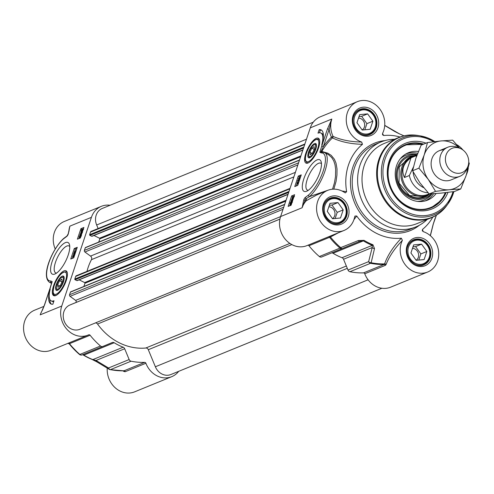 <?xml version="1.0" encoding="UTF-8"?>
<svg xmlns="http://www.w3.org/2000/svg" width="494" height="494" viewBox="0 0 494 494"><rect width="100%" height="100%" fill="white"/><g stroke="black" fill="none" stroke-linecap="round" stroke-linejoin="round"><path stroke-width="0.74" d="M57.94 290.071A7.249 2.538 116.4 0 1 56.612 289.107L56.402 288.292A6.558 2.297 116.4 0 1 57.823 282.204A6.558 2.297 116.4 0 1 61.818 277.393A6.558 2.297 116.4 0 1 62.689 277.307A6.558 2.297 116.4 0 1 61.423 285.205A6.558 2.297 116.4 0 1 56.402 288.292M61.818 277.393L62.596 277.066A7.249 2.538 116.4 0 1 63.565 276.973A7.249 2.538 116.4 0 1 64.164 277.548M59.533 280.74L61.824 279.122L62.17 281.611L60.219 285.711L57.928 287.323L57.582 284.84L59.533 280.74L62.003 281.963M57.582 284.84L59.854 285.97M55.526 295.653A13.122 4.594 116.4 0 1 55.137 295.517A13.122 4.594 116.4 0 1 54.927 295.393M66.585 271.928A13.122 4.594 116.4 0 1 66.814 272.021A13.122 4.594 116.4 0 1 67.159 272.25M63.491 281.747A7.935 2.779 -63.6 0 0 64.084 277.091A7.935 2.779 -63.6 0 0 57.39 281.988A7.935 2.779 -63.6 0 0 57.526 290.281A7.935 2.779 -63.6 0 0 63.491 281.747M122.845 370.858L124.235 371.581A1.309 1.007 118.6 0 0 123.84 370.833L110.125 369.673A2.624 2.624 0 0 1 109.322 369.37L96.75 361.812A2.624 1.877 122 0 0 96.756 361.824A2.624 1.877 122 0 1 96.027 360.466L124.679 348.752L129.15 359.552L108.532 367.981A2.624 1.914 120.2 0 0 109.322 369.37A2.624 1.914 120.2 0 0 109.884 369.555A2.624 1.118 -78.6 0 0 110.125 369.673A2.624 1.118 -78.6 0 0 110.44 369.636A2.624 2.285 -112.2 0 1 108.532 367.981L96.027 360.466L92.847 359.595A60.348 52.525 -112.2 0 1 83.869 355.137L114.176 342.743A2.624 2.285 67.8 0 0 112.212 342.546L102.808 346.455A2.624 2.285 -112.2 0 1 102.795 346.461A2.624 2.285 -112.2 0 1 100.492 346.01A72.155 62.806 -112.2 0 1 90.099 335.228A1.309 1.142 67.8 0 0 88.716 334.827A21.65 18.84 -112.2 0 1 88.093 335.099A21.65 18.84 -112.2 0 1 66.962 329.362A21.65 18.84 -112.2 0 1 61.744 306.039L91.421 217.335A21.65 18.84 -112.2 0 1 101.387 206.319A21.65 18.84 -112.2 0 1 110.094 205.251M114.176 342.743A60.348 52.525 67.8 0 0 123.154 347.208L92.847 359.595A2.624 0.994 -68.7 0 1 92.477 359.62L92.477 359.62A2.624 0.994 -68.7 0 1 92.341 359.527A60.021 52.24 67.8 0 1 83.554 355.18M124.679 348.752A2.624 2.285 67.8 0 0 123.154 347.208M178.692 371.334A21.65 18.84 -112.2 0 1 171.733 376.675A21.65 18.84 -112.2 0 1 145.897 363.251A1.309 1.142 67.8 0 0 144.68 362.361A72.155 62.806 -112.2 0 1 131.058 361.207A2.624 2.285 -112.2 0 1 129.15 359.552M80.565 234.391L80.93 233.292L81.374 234.057L80.565 234.391M80.361 234.471L81.072 232.872L81.584 234.347L80.059 235.372L80.219 234.903L79.787 235.076L80.361 234.471M81.887 233.477L81.072 232.872M81.368 235.033L80.423 234.823M80.75 235.533L80.263 235.292M81.084 235.15L80.936 235.589M80.485 235.589L80.059 235.372M80.108 235.237L79.787 235.076M81.862 230.834L81.461 230.63L81.683 230.247L82.109 231.606L81.288 232.019M82.121 230.964L81.825 231.865M81.59 231.995L81.461 230.63M82.844 229.815L82.399 229.599L82.72 230.507L82.3 231.359L81.874 229.994L82.72 229.568M83.06 229.926L82.652 230.698M82.535 230.328L81.874 229.994M82.788 230.081L82.128 229.753M82.381 232.019L81.078 232.495L82.097 232.798L81.436 232.47L81.065 231.186L81.516 229.722L82.554 229.123L83.579 229.426M82.473 232.563L82.097 232.798M82.554 229.123L82.924 230.42L82.442 231.822M75.841 251.557L74.094 252.273L74.242 251.841L75.644 251.267L75.878 250.427L75.99 251.255M75.607 252.249L74.755 252.601L74.094 252.273M75.1 253.774L73.649 253.527L73.767 253.181L75.212 253.428M75.032 253.978L73.649 253.527M73.445 255.849L73.81 254.756L74.254 255.522L73.445 255.849M74.415 255.824L72.939 256.837L73.1 256.361L72.667 256.54L73.748 254.416L74.551 255.404M74.73 254.873L73.952 254.33M74.18 256.516L73.303 256.281M73.958 256.608L73.804 257.078L73.143 256.75M73.804 257.078L72.939 256.837M72.989 256.695L72.667 256.54M80.757 236.342L80.219 236.07L80.75 236.046L80.726 236.465L79.756 237.466L79.25 237.071L80.75 236.046M79.756 237.466L79.25 237.071L79.911 237.398L80.88 236.398L78.886 238.577M80.016 238.114L79.071 237.145L79.522 236.274L80.368 235.632L81.535 235.891M80.368 235.632L80.911 236.404M76.879 248.457L75.372 249.069L74.483 251.742M74.273 252.36L73.989 253.218M73.847 253.632L73.05 256.009M72.846 256.627L72.248 258.418M83.517 228.617L81.905 229.549M80.96 232.378L80.244 234.52M80.016 235.193L79.738 236.039M80.911 228.679L83.906 227.462L80.386 237.966L77.397 239.189L80.911 228.679L82.016 229.228M77.262 247.303L73.748 257.806L70.759 259.029L74.273 248.525L77.262 247.303M74.273 248.525L75.372 249.069M54.019 300.729L52.846 304.23A22.829 7.99 116.4 0 1 50.894 303.964A22.829 7.99 116.4 0 1 50.246 289.058A19.68 6.885 -63.6 0 0 51.117 300.846A19.68 6.885 -63.6 0 0 54.019 300.729M53.716 301.643A19.68 6.885 116.4 0 1 52.216 301.396L51.117 300.846M49.74 299.284A22.829 7.99 -63.6 0 0 51.475 304.181M56.582 273.071A15.018 5.255 116.4 0 1 55.674 272.867A15.018 5.255 116.4 0 1 55.513 262.221A15.018 5.255 116.4 0 1 69.037 245.975A15.018 5.255 116.4 0 1 69.753 246.58M68.197 255.04A17.642 6.175 -63.6 0 0 69.506 244.703A17.642 6.175 -63.6 0 0 54.624 255.577A17.642 6.175 -63.6 0 0 54.939 274.003A17.642 6.175 -63.6 0 0 68.197 255.04M68.228 234.1A1.309 0.58 15.8 0 1 68.197 233.878A1.309 0.58 15.8 0 1 68.357 233.687L69.895 226.135A42.107 34.148 54 0 0 69.71 226.894L68.888 231.6M42.398 310.226L44.584 304.866A1.309 0.457 -161.5 0 0 44.441 304.983L50.209 287.743A1.309 0.457 -161.5 0 0 50.246 287.934M66.202 280.635A13.875 4.86 -63.6 0 0 66.844 271.558A13.875 4.86 -63.6 0 0 55.526 281.061A13.875 4.86 -63.6 0 0 54.785 295.826A13.875 4.86 -63.6 0 0 66.202 280.635M43.947 306.373L34.629 310.183A21.65 18.84 67.8 0 0 25.385 337.353A21.65 18.84 67.8 0 0 51.018 350.258L88.093 335.099M101.387 206.319L64.313 221.479A21.65 18.84 67.8 0 0 55.229 249.038M107.247 368.16A21.65 18.84 67.8 0 0 134.658 391.835L171.733 376.675M44.584 304.866L50.357 287.613A1.309 0.457 -161.5 0 0 50.209 287.743L51.956 281.969M50.357 287.613L52.166 281.586L51.963 282.475L52.166 281.586L50.765 280.981A1.309 1.204 87.2 0 0 51.376 282.716L51.963 282.475M50.765 280.981A24.928 8.725 116.4 0 1 48.289 264.543A24.928 8.725 116.4 0 1 63.51 238.837A1.309 0.932 -131.3 0 1 63.745 238.398L63.745 238.398A1.309 0.932 -131.3 0 1 63.775 238.374M63.51 238.837L66.492 236.614A1.309 1.087 -120 0 1 66.937 236.027L68.197 233.878L69.314 228.821M66.937 236.027L63.745 238.398C52.92 247.926 40.397 275.874 49.579 282.37A26.238 9.182 -63.6 0 0 51.376 282.716L51.586 283.284M67.981 343.324A1.309 1.309 -9.1 0 1 69.191 343.805L90.099 335.228M67.832 343.361L69.191 343.805L79.485 354.457A2.624 0.661 130.5 0 1 79.46 354.433A2.624 2.624 0 0 0 82.177 354.89A2.624 2.285 -112.2 0 1 82.177 354.89A2.624 2.285 -112.2 0 1 79.874 354.445A2.624 0.661 130.5 0 1 79.485 354.457A71.828 62.516 67.8 0 1 69.197 343.805L69.475 343.663A1.309 1.142 -112.2 0 0 68.302 343.194M124.235 371.581L125.272 371.679A1.309 1.142 67.8 0 0 124.056 370.79L123.321 370.71M79.509 354.476A2.624 2.618 -115.1 0 0 82.165 354.896M82.683 354.68L83.474 355.149A2.624 0.834 121.4 0 1 83.474 355.149A2.624 0.834 121.4 0 0 83.869 355.137L83.548 354.266M83.412 355.093A2.624 0.834 121.4 0 0 83.474 355.149L96.762 361.818A2.624 1.877 122 0 0 96.781 361.836M314.091 144.828A6.558 2.297 116.4 0 1 314.783 150.398A6.558 2.297 116.4 0 1 309.337 156.579A6.558 2.297 116.4 0 1 308.67 155.727A6.558 2.297 116.4 0 1 310.096 149.639A6.558 2.297 116.4 0 1 314.091 144.828L314.869 144.507A7.249 2.538 116.4 0 1 316.438 144.983M310.213 157.506A7.249 2.538 116.4 0 1 309.621 157.487A7.249 2.538 116.4 0 1 308.886 156.549L308.67 155.727M312.492 153.146L310.201 154.758L309.855 152.276L311.807 148.175L314.098 146.557L314.443 149.046L312.492 153.146M311.807 148.175L314.277 149.404M309.855 152.276L312.128 153.406M318.858 139.364A13.122 4.594 116.4 0 1 319.087 139.456A13.122 4.594 116.4 0 1 319.427 139.685M307.793 163.088A13.122 4.594 116.4 0 1 307.41 162.958A13.122 4.594 116.4 0 1 307.2 162.829M308.534 152.14A7.935 2.779 -63.6 0 0 309.8 157.716A7.935 2.779 -63.6 0 0 314.635 151.899A7.935 2.779 -63.6 0 0 316.358 144.532A7.935 2.779 -63.6 0 0 312.9 144.748A7.935 2.779 -63.6 0 0 308.534 152.14M410.922 252.996L413.632 244.913L421.586 244.147L426.835 251.477L424.13 259.56L416.176 260.319L410.922 252.996M418.801 260.072L420.857 253.922L415.608 246.592L412.984 246.846M426.835 251.477L420.857 253.922M421.586 244.147L415.608 246.592M416.121 260.245A6.453 5.613 67.8 0 0 416.627 259.881A6.453 5.613 67.8 0 0 418.214 252.854A6.453 5.613 67.8 0 0 412.478 248.346M415.263 264.352A13.122 11.418 67.8 0 0 423.488 264.525A13.122 11.418 67.8 0 0 426.1 262.956A13.122 11.418 67.8 0 0 428.335 246.481A13.122 11.418 67.8 0 0 413.558 240.238A13.122 11.418 67.8 0 0 410.94 241.807A13.122 11.418 67.8 0 0 407.809 246.129M411.755 242.295A12.331 10.732 -112.2 0 1 429.675 251.205A12.331 10.732 -112.2 0 1 415.207 263.209A12.331 10.732 -112.2 0 1 411.755 242.295M356.964 122.722L359.669 114.633L367.629 113.873L372.877 121.197L370.173 129.286L362.213 130.046L356.964 122.722M364.838 129.792L366.894 123.642L361.645 116.318L359.021 116.572M372.877 121.197L366.894 123.642M367.629 113.873L361.645 116.318M362.164 129.971A6.453 5.613 67.8 0 0 362.664 129.601A6.453 5.613 67.8 0 0 364.251 122.58A6.453 5.613 67.8 0 0 358.521 118.066M361.299 134.072A13.122 11.418 67.8 0 0 369.524 134.251A13.122 11.418 67.8 0 0 372.143 132.676A13.122 11.418 67.8 0 0 374.378 116.207A13.122 11.418 67.8 0 0 359.595 109.964A13.122 11.418 67.8 0 0 356.983 111.533A13.122 11.418 67.8 0 0 353.852 115.849M357.798 112.021A12.331 10.732 -112.2 0 1 375.712 120.925A12.331 10.732 -112.2 0 1 361.25 132.929A12.331 10.732 -112.2 0 1 357.798 112.021M332.536 218.749L327.287 211.426L329.992 203.337L337.945 202.577L343.194 209.901L340.49 217.99L332.536 218.749M335.16 218.496L337.217 212.346L331.968 205.022L329.344 205.269M343.194 209.901L337.217 212.346M337.945 202.577L331.968 205.022M332.481 218.675A6.453 5.613 67.8 0 0 334.907 212.568A6.453 5.613 67.8 0 0 328.843 206.77M331.622 222.775A13.122 11.418 67.8 0 0 339.847 222.955A13.122 11.418 67.8 0 0 346.368 209.709A13.122 11.418 67.8 0 0 329.918 198.668A13.122 11.418 67.8 0 0 324.169 204.553M324.447 211.698A12.331 10.732 -112.2 0 1 338.909 199.693A12.331 10.732 -112.2 0 1 342.367 220.602A12.331 10.732 -112.2 0 1 324.447 211.698M364.757 273.762A21.65 18.84 67.8 0 0 390.593 287.187L427.668 272.027A21.65 18.84 -112.2 0 1 405.58 265.161A21.65 18.84 -112.2 0 1 402.388 240.387L401.35 238.188C393.267 246.679 387.679 255.25 384.585 263.889L384.159 264.444L363.541 272.873A1.309 1.142 -112.2 0 1 364.757 273.762L385.376 265.334L386.08 264.518C389.223 256.417 394.657 248.371 402.388 240.387M386.08 264.518A1.309 0.976 19.7 0 0 384.585 263.889A71.828 62.516 -112.2 0 1 371.148 262.734L374.508 248.599A2.624 1.883 -166.8 0 1 372.198 247.55L368.635 261.635A2.624 2.285 67.8 0 0 370.543 263.29A2.624 1.118 -78.6 0 0 371.148 262.734A2.624 1.927 -165 0 1 368.635 261.635L348.017 270.064A2.624 2.285 67.8 0 0 349.925 271.719A72.155 62.806 67.8 0 0 363.541 272.873M348.017 270.064L343.546 259.264L372.198 247.55L372.322 245.327A2.624 0.994 -68.7 0 0 372.976 244.783A60.021 52.24 -112.2 0 1 364.053 240.35L358.323 240.553L340.724 247.611A2.624 0.661 130.5 0 1 339.977 248.099A2.624 2.285 67.8 0 0 342.28 248.544A2.624 1.223 -112.4 0 1 342.286 248.538A2.624 1.223 -112.4 0 1 340.724 247.611A71.828 62.516 -112.2 0 1 330.461 236.984L338.483 232.723M307.787 245.277A1.309 1.142 -112.2 0 1 308.96 245.746A72.155 62.806 67.8 0 0 319.359 256.528A2.624 2.285 67.8 0 0 321.662 256.973A2.624 2.285 67.8 0 0 321.674 256.966L342.268 248.55A2.624 2.285 67.8 0 0 342.286 248.538L359.718 241.35L363.349 240.868A60.348 52.525 67.8 0 0 372.322 245.327L342.015 257.72A2.624 2.285 -112.2 0 1 343.546 259.264M342.015 257.72A60.348 52.525 -112.2 0 1 333.042 253.261L363.349 240.868A2.624 0.834 121.4 0 0 364.053 240.35M331.554 252.928A2.624 2.285 -112.2 0 1 333.042 253.261M333.808 189.153L336.037 181.489L336.945 175.049L337.019 168.942L336.006 163.1L334.395 159.253L331.221 155.369L327.732 153.159L321.81 151.454A71.784 62.479 -112.2 0 1 332.45 137.912A1.309 0.969 115.5 0 0 333.061 136.406L331.437 137.153A1.309 0.611 -133.4 0 0 332.45 137.912C340.767 141.871 350.771 144.007 362.473 144.328L361.651 142.037A21.65 18.84 -112.2 0 1 346.387 122.166A21.65 18.84 -112.2 0 1 357.329 101.678L320.248 116.837A21.65 18.84 67.8 0 0 310.281 127.847L280.604 216.551A21.65 18.84 67.8 0 0 285.822 239.874A21.65 18.84 67.8 0 0 306.953 245.617L344.034 230.457A21.65 18.84 -112.2 0 1 318.402 217.545A21.65 18.84 -112.2 0 1 327.646 190.381A21.65 18.84 -112.2 0 1 344.738 192.598L345.38 192.87L346.634 191.66L341.934 190.993M292.343 199.934L291.973 201.027L291.534 200.261L292.343 199.934M292.133 200.558L291.534 200.261M292.849 200.002L292.541 199.848L291.831 201.447L291.324 199.977L292.646 199.026L292.689 199.422L293.103 199.249M292.343 201.521L292.034 201.367M292.294 201.676L291.831 201.447M293.152 199.101L292.843 198.946M292.961 199.681L292.541 199.848M291.979 202.657L291.46 203.04L290.799 202.713L291.621 202.299M291.75 202.54L291.318 202.324L291.633 203.232L291.225 204.071L290.799 202.713M291.46 203.04L291.571 203.398M290.509 204.726L290.188 203.812L290.608 202.96L291.034 204.325L290.188 204.757M290.917 203.954L290.731 204.602M291.238 204.825L290.349 205.201L289.984 203.899L290.441 202.435L291.472 201.855L292.491 202.157M291.472 201.855L291.843 203.133M291.608 203.719L291.355 204.485M290.694 205.374L289.984 205.226L290.645 205.553M298.666 182.484L297.264 183.052L297.03 183.892L297.011 182.786L298.808 182.051L298.709 182.502M298.493 183.151L297.264 183.052M297.925 183.385L297.901 184.132L297.24 183.805M297.901 184.132L297.03 183.892M297.623 180.884L297.74 180.538L299.259 180.792L299.142 181.137L297.623 180.884L299.092 181.347M299.463 178.47L299.092 179.569L298.654 178.803L299.463 178.47M299.253 179.1L298.654 178.803M299.667 178.39L298.956 179.989L298.444 178.519L299.963 177.488L299.809 177.957L300.235 177.784L299.667 178.39L300.025 178.569M299.518 180.088L299.154 179.909M299.463 180.242L298.956 179.989M300.327 177.667L299.963 177.488M292.683 198.248L292.152 198.273L292.182 197.853L293.152 196.853L293.652 197.248L292.294 198.347M293.813 197.18L292.843 198.187L292.182 197.853M293.689 197.118L293.152 196.853L293.652 197.248M293.3 196.408L293.831 197.174L292.534 198.693L292.003 197.927L293.3 196.408L294.461 196.674M293.084 199.063L292.534 198.693L292.034 198.761L292.695 199.088M300.877 176.012L299.376 176.624L298.79 178.377M298.512 179.205L298.049 180.588M297.907 181.02L297.363 182.644M297.042 183.595L296.246 185.972M294.239 195.852L292.596 196.896M291.985 198.724L291.602 199.86M291.355 200.601L290.805 202.244M289.855 205.084L289.608 205.819M294.628 194.698L291.114 205.201L288.119 206.424L291.639 195.92L294.628 194.698M291.639 195.92L292.738 196.47M298.277 176.08L301.266 174.857L297.752 185.361L294.764 186.584L298.277 176.08L299.376 176.624M319.18 129.65A22.829 7.99 116.4 0 1 321.131 129.916A22.829 7.99 116.4 0 1 321.779 144.828A19.68 6.885 -63.6 0 0 320.909 133.04A19.68 6.885 -63.6 0 0 318.006 133.152L319.18 129.65L320.279 130.2L319.414 132.787M320.909 133.04L322.008 133.584A19.68 6.885 116.4 0 1 323.385 135.152M321.65 130.249A22.829 7.99 -63.6 0 0 320.279 130.2M446.063 192.598A34.111 29.689 -112.2 0 1 431.12 207.912A34.111 29.689 -112.2 0 1 397.824 198.866A34.111 29.689 -112.2 0 1 389.599 162.118A34.111 29.689 -112.2 0 1 405.302 144.767A34.111 29.689 -112.2 0 1 423.673 144.112M426.026 143.149A35.426 30.832 67.8 0 0 389.093 161.328A35.426 30.832 67.8 0 0 407.55 207.239A35.426 30.832 67.8 0 0 447.978 192.376M308.299 190.301A15.018 5.255 116.4 0 1 307.392 190.097A15.018 5.255 116.4 0 1 307.231 179.452A15.018 5.255 116.4 0 1 320.754 163.205A15.018 5.255 116.4 0 1 321.464 163.81M303.829 178.847A17.642 6.175 -63.6 0 0 306.657 191.234A17.642 6.175 -63.6 0 0 317.401 178.303A17.642 6.175 -63.6 0 0 321.217 161.933A17.642 6.175 -63.6 0 0 313.536 162.427A17.642 6.175 -63.6 0 0 303.829 178.847M303.668 200.194L302.13 207.752L305.113 200.243A1.309 0.58 -164.2 0 0 303.668 200.194A2.544 0.889 -63.6 0 1 305.533 197.267A1.309 1.087 60 0 0 306.045 198.779L309.466 196.593A26.238 9.182 -63.6 0 0 324.737 171.776A26.238 9.182 -63.6 0 0 324.651 152.609L322.298 152.14A1.309 1.204 -92.8 0 1 322.298 152.14A1.309 1.204 -92.8 0 0 321.261 152.905A24.928 8.725 116.4 0 1 323.737 169.337A24.928 8.725 116.4 0 1 308.515 195.05A1.309 0.932 48.7 0 0 309.435 196.618M361.651 142.037C350.549 141.827 341.021 139.95 333.061 136.406A21.65 18.84 -112.2 0 1 331.814 119.048L327.442 129.014A1.309 0.457 18.5 0 1 329.14 129.317L331.814 119.048L310.281 127.847M305.823 153.245A13.875 4.86 -63.6 0 0 307.058 163.261A13.875 4.86 -63.6 0 0 316.5 152.825A13.875 4.86 -63.6 0 0 319.118 138.993A13.875 4.86 -63.6 0 0 312.838 140.963A13.875 4.86 -63.6 0 0 305.823 153.245M400.047 137.023A52.481 45.676 67.8 0 0 383.647 135.517L382.529 133.504M357.329 101.678A21.65 18.84 -112.2 0 1 379.417 108.544A21.65 18.84 -112.2 0 1 382.609 133.318L382.517 134.739L383.647 135.517M362.473 144.328A52.481 45.676 67.8 0 0 346.634 191.66M353.895 219.731L356.717 216.002L354.982 216.032L354.717 216.687A21.65 18.84 -112.2 0 1 344.034 230.457M356.717 216.002A52.481 45.676 67.8 0 0 401.35 238.188M423.142 231.587L422.524 229.383L422.277 230.735L423.346 231.667A21.65 18.84 -112.2 0 1 438.61 251.539A21.65 18.84 -112.2 0 1 427.668 272.027M422.524 229.383A52.481 45.676 67.8 0 0 432.8 217.119M456.722 144.631A21.65 18.84 -112.2 0 1 462.952 149.985M468.275 167.972A21.65 18.84 -112.2 0 1 466.422 174.543M394.422 139.296A45.917 39.965 67.8 0 0 381.102 141.908A45.917 39.965 67.8 0 0 359.959 165.262A45.917 39.965 67.8 0 0 371.031 214.736A45.917 39.965 67.8 0 0 415.855 226.913A45.917 39.965 67.8 0 0 427.187 219.441M327.442 129.014L321.668 146.267A1.309 0.457 18.5 0 1 323.366 146.57L329.14 129.317A22.959 19.982 67.8 0 0 331.437 137.153A72.927 63.473 67.8 0 0 323.366 146.57L321.014 151.775L321.81 151.454M321.668 146.267L319.859 152.294L321.014 151.775M320.853 151.806L322.292 152.146M280.604 216.551L302.13 207.752A21.65 18.84 -112.2 0 1 306.305 200.718A1.309 0.599 -136.5 0 1 305.113 200.243A1.272 0.445 116.4 0 1 306.045 198.779A1.309 1.074 64 0 1 306.305 200.718L316.487 195.074L327.646 190.381M324.651 152.609L328.405 154.591L331.702 157.53L333.697 160.748L334.988 164.632L335.661 169.43L335.475 176.704L334.45 182.848L332.542 189.208M328.566 190.036L309.466 196.6M329.652 236.336A1.309 0.667 -114.2 0 1 330.461 236.984L329.578 237.318A72.155 62.806 67.8 0 0 339.977 248.099L319.359 256.528M433.386 223.671A2.624 1.883 -166.8 0 1 433.368 223.77A2.624 1.883 -166.8 0 1 433.368 223.782A2.624 1.883 -166.8 0 1 433.189 224.196L430.286 235.626M436.381 215.217A60.021 52.24 -112.2 0 1 434.874 219.04L433.189 224.196M374.508 248.599L372.976 244.783M321.662 256.973L342.28 248.544A2.624 2.624 0 0 0 342.286 248.538L359.712 241.35A2.624 1.149 -112.4 0 1 358.323 240.553M384.721 125.476L394.805 131.521A2.624 1.877 -58 0 1 395.225 131.688A2.624 1.877 -58 0 1 395.237 131.694A2.624 1.877 -58 0 1 395.317 131.75M394.805 131.521L399.646 133.979A60.021 52.24 -112.2 0 1 403.938 135.869M364.232 165.509A43.293 37.68 67.8 0 0 374.668 212.154A43.293 37.68 67.8 0 0 416.936 223.634L431.534 217.669A43.293 37.68 67.8 0 1 389.266 206.183A43.293 37.68 67.8 0 1 378.83 159.543A43.293 37.68 67.8 0 1 398.763 137.517L384.165 143.488A43.293 37.68 67.8 0 0 364.232 165.509M423.191 144.31A34.111 29.689 67.8 0 0 405.061 144.865M445.687 192.641L440.796 200.725L430.879 208.011A34.111 29.689 67.8 0 0 445.65 192.648M417.121 154.758A22.829 19.871 67.8 0 0 397.892 183.805A22.829 19.871 67.8 0 0 431.404 193.852M418.406 151.473A25.583 22.267 67.8 0 0 407.254 153.22A25.583 22.267 67.8 0 0 397.046 184.052A25.583 22.267 67.8 0 0 426.588 200.515A25.583 22.267 67.8 0 0 436.072 193.562M381.893 288.255L170.887 374.526A13.122 11.418 -112.2 0 1 155.375 366.77L148.311 349.709A2.624 2.285 67.8 0 0 145.786 348.017A57.724 50.24 -112.2 0 1 97.54 324.033A2.624 2.285 67.8 0 0 95.379 322.94M79.867 329.288L289.892 243.412L79.923 329.263A13.122 11.418 -112.2 0 1 79.867 329.288A13.122 11.418 -112.2 0 1 64.344 321.495A13.122 11.418 -112.2 0 1 69.876 305.02L75.551 302.661A1.309 1.142 67.8 0 0 75.625 300.395L70.08 296.351A1.309 1.142 -112.2 0 1 69.555 294.751L70.438 292.121A0.525 0.457 -112.2 0 1 70.679 291.849L284.686 204.349M83.887 286.452L84.949 283.266A0.525 0.457 67.8 0 0 84.665 282.58L79.139 279.839M288.002 194.438L77.212 280.623A0.525 0.457 -112.2 0 1 76.854 280.604L75.094 279.734A0.525 0.457 -112.2 0 1 74.81 279.048L75.693 276.412A1.309 1.142 -112.2 0 1 76.298 275.745L290.04 188.356M86.975 271.379A57.724 50.24 -112.2 0 1 91.439 259.659A2.624 2.285 67.8 0 0 90.538 256.102L84.919 252.002A1.309 1.142 -112.2 0 1 84.394 250.396L85.277 247.766A0.525 0.457 -112.2 0 1 85.518 247.5L299.525 160M98.726 242.097L99.788 238.917A0.525 0.457 67.8 0 0 99.504 238.232L93.977 235.484M302.841 150.09L92.051 236.274A0.525 0.457 -112.2 0 1 91.693 236.256L89.933 235.379A0.525 0.457 -112.2 0 1 89.649 234.693L90.532 232.063A1.309 1.142 -112.2 0 1 91.137 231.396L304.878 144.001M98.121 228.537L96.657 224.998A13.122 11.418 -112.2 0 1 102.233 208.468L313.289 122.172M413.441 166.96L409.341 175.512L404.438 177.513C401.017 169.948 403.215 163.378 411.027 157.814L415.929 155.808L416.43 156.641M404.438 177.513L411.027 157.814M417.097 154.826L412.311 156.783A20.334 17.698 67.8 0 0 402.95 167.126A20.334 17.698 67.8 0 0 407.853 189.035A20.334 17.698 67.8 0 0 427.699 194.426L429.107 193.858M415.985 155.283A20.989 18.272 67.8 0 0 411.545 156.388A20.989 18.272 67.8 0 0 401.881 167.065A20.989 18.272 67.8 0 0 406.939 189.684A20.989 18.272 67.8 0 0 427.434 195.247A20.989 18.272 67.8 0 0 429.996 193.92M460.081 148.373L457.395 147.298A15.746 13.702 67.8 0 0 447.836 147.218A15.746 13.702 67.8 0 0 440.586 155.227A15.746 13.702 67.8 0 0 444.384 172.19A15.746 13.702 67.8 0 0 459.753 176.364A15.746 13.702 67.8 0 0 466.515 169.609L467.682 166.966A13.122 11.418 67.8 0 0 468.084 165.916A13.122 11.418 67.8 0 0 460.081 148.373A13.122 11.418 67.8 0 0 446.076 154.974A13.122 11.418 67.8 0 0 452.677 171.856A13.122 11.418 67.8 0 0 467.682 166.966M443.859 149.867A15.746 13.702 67.8 0 0 431.608 167.954A15.746 13.702 67.8 0 0 451.146 179.884M459.216 148.027A24.928 21.693 67.8 0 0 441.093 140.938A24.928 21.693 67.8 0 0 424.21 154.943A24.928 21.693 67.8 0 0 428.242 179.347A24.928 21.693 67.8 0 0 449.151 189.739A24.928 21.693 67.8 0 0 466.033 175.728A24.928 21.693 67.8 0 0 467.305 167.812M427.483 142.556L421.135 145.15L415.837 158.364L412.57 170.757L419.869 182.768L429.193 193.951L440.778 193.16L454.387 191.542L460.735 188.949L449.151 189.739L435.541 191.357L428.242 179.347L418.912 168.164L424.21 154.943L427.483 142.556L441.093 140.938L452.677 140.148L459.655 148.2M468.744 162.285L469.3 163.341L466.033 175.728L460.735 188.949M412.57 170.757L418.912 168.164M429.193 193.951L435.541 191.357M67.32 272.898A13.122 4.594 -63.6 0 0 66.375 271.805C61.676 271.793 57.607 276.393 54.167 285.6C52.654 292.238 52.833 295.474 54.698 295.301A13.122 4.594 -63.6 0 0 56.137 295.387M65.498 280.925A12.331 4.316 -63.6 0 0 63.547 272.256A12.331 4.316 -63.6 0 0 54.254 285.52A12.331 4.316 -63.6 0 0 56.205 294.196A12.331 4.316 -63.6 0 0 65.498 280.925M81.936 231.42L81.275 231.087M82.239 232.446L81.813 232.236M66.492 236.614A2.544 0.889 -63.6 0 0 68.357 233.687M61.744 306.039L40.212 314.839A21.65 18.84 67.8 0 1 41.891 311.134M91.421 217.335L69.895 226.135A21.65 18.84 67.8 0 0 68.87 231.136M125.272 371.679L145.897 363.251M144.68 362.361L124.056 370.79A72.155 62.806 -112.2 0 1 110.44 369.636L131.058 361.207M100.492 346.01L79.874 354.445A72.155 62.806 -112.2 0 1 69.475 343.663M82.189 354.883L102.783 346.461L82.177 354.89M307.41 162.958L306.972 162.736A13.122 4.594 -63.6 0 0 308.41 162.822M319.587 140.333A13.122 4.594 -63.6 0 0 318.649 139.24C315.802 138.616 312.887 140.79 309.886 145.761C306.132 152.535 304.675 157.53 305.52 160.741L306.972 162.736M306.527 152.961A12.331 4.316 -63.6 0 0 308.478 161.631A12.331 4.316 -63.6 0 0 317.772 148.361A12.331 4.316 -63.6 0 0 315.82 139.691A12.331 4.316 -63.6 0 0 306.527 152.961M376.255 127.594A13.511 11.763 -112.2 0 1 370.037 134.467C361.293 138.851 349.733 126.248 353.729 116.195C354.883 112.928 356.909 110.681 359.805 109.452A13.511 11.763 -112.2 0 1 372.995 113.033A13.511 11.763 -112.2 0 1 376.255 127.594M353.587 116.325A13.511 11.763 -112.2 0 1 359.805 109.452M346.578 216.298A13.511 11.763 -112.2 0 1 340.354 223.171C331.616 227.555 320.05 214.952 324.052 204.899C325.206 201.632 327.232 199.385 330.128 198.156A13.511 11.763 -112.2 0 1 343.318 201.737A13.511 11.763 -112.2 0 1 346.578 216.298M323.903 205.029A13.511 11.763 -112.2 0 1 330.128 198.156M430.218 257.868A13.511 11.763 -112.2 0 1 423.994 264.741C415.256 269.125 403.691 256.522 407.686 246.469C408.847 243.202 410.872 240.955 413.768 239.726A13.511 11.763 -112.2 0 1 426.958 243.314A13.511 11.763 -112.2 0 1 430.218 257.868M407.544 246.599A13.511 11.763 -112.2 0 1 413.768 239.726M290.849 204.139L290.188 203.812M433.602 141.759A40.323 35.093 67.8 0 0 384.987 159.284A40.323 35.093 67.8 0 0 406.809 211.963A40.323 35.093 67.8 0 0 452.634 192.907A40.323 35.093 67.8 0 0 453.004 191.728M308.515 195.05L305.533 197.267M319.859 152.294L321.261 152.905M415.855 226.913L410.477 229.111A45.917 39.965 -112.2 0 1 365.646 216.934A45.917 39.965 -112.2 0 1 354.581 167.46A45.917 39.965 -112.2 0 1 375.718 144.106L381.102 141.908M384.826 140.623A47.233 41.107 67.8 0 0 352.877 167.157A47.233 41.107 67.8 0 0 368.468 222.17A47.233 41.107 67.8 0 0 419.412 225.215M323.403 204.238A14.826 12.906 67.8 0 0 338.236 224.931A14.826 12.906 67.8 0 0 345.88 202.089A14.826 12.906 67.8 0 0 323.403 204.238M353.08 115.534A14.826 12.906 67.8 0 0 367.913 136.227A14.826 12.906 67.8 0 0 375.557 113.385A14.826 12.906 67.8 0 0 353.08 115.534M407.044 245.808A14.826 12.906 67.8 0 0 421.876 266.501A14.826 12.906 67.8 0 0 429.521 243.659A14.826 12.906 67.8 0 0 407.044 245.808M385.376 265.334A1.309 1.142 67.8 0 0 384.159 264.444A72.155 62.806 67.8 0 1 370.543 263.29L349.925 271.719M328.405 236.842A1.309 1.142 -112.2 0 1 329.578 237.318L308.96 245.746M434.819 141.611A41.589 36.198 67.8 0 0 420.369 135.887L417.844 135.461A43.114 37.525 67.8 0 0 379.602 159.364A43.114 37.525 67.8 0 0 397.719 212.611A43.114 37.525 67.8 0 0 446.588 205.763C442.612 211.185 437.591 215.149 431.534 217.669M434.844 141.611L420.369 135.887A41.589 36.198 67.8 0 0 383.48 158.938A41.589 36.198 67.8 0 0 400.955 210.296A41.589 36.198 67.8 0 0 448.095 203.695A41.589 36.198 67.8 0 0 453.251 193.617A41.589 36.198 67.8 0 0 453.863 191.616L448.095 203.695L446.588 205.763M413.898 155.635A21.779 18.957 67.8 0 0 399.022 184.188A21.779 18.957 67.8 0 0 429.638 194.136M422.691 144.514A33.586 29.232 67.8 0 0 394.397 153.72A33.586 29.232 67.8 0 0 390.495 186.436A33.586 29.232 67.8 0 0 417.782 209.258A33.586 29.232 67.8 0 0 445.298 192.691M398.954 183.441A21.007 18.284 67.8 0 0 424.716 196.359M417.214 154.499A24.12 20.995 67.8 0 0 400.103 159.012M417.43 201.385A24.12 20.995 67.8 0 0 431.966 193.821M425.038 200.978A25.392 22.1 67.8 0 0 433.609 193.728M417.677 153.294A25.392 22.1 67.8 0 0 405.821 153.98M368.098 279.795L155.375 366.77M347.307 268.347L148.311 349.709M346.337 266.013L145.786 348.017M291.843 244.592L97.54 324.033M279.919 219.145L69.876 305.02M279.925 219.101L75.551 302.661M280.592 216.594L75.625 300.395M283.037 209.283L70.08 296.351M283.741 207.177L69.555 294.751M284.624 204.547L70.438 292.121M285.754 201.169L84.949 283.266M286.063 200.237L84.665 282.58M288.064 194.247L76.854 280.604M288.687 192.401L75.094 279.734M288.996 191.474L74.81 279.048M289.879 188.844L75.693 276.412M293.874 176.889L91.439 259.659M295.4 172.338L90.538 256.102M297.876 164.928L84.919 252.002M298.58 162.829L84.394 250.396M299.463 160.192L85.277 247.766M300.593 156.814L99.788 238.917M300.902 155.888L99.504 238.232M302.908 149.898L91.693 236.256M303.526 148.052L89.933 235.379M303.835 147.119L89.649 234.693M304.718 144.489L90.532 232.063M306.484 139.203L96.657 224.998M423.617 187.646A17.185 14.956 -112.2 0 1 413.12 171.807M416.998 155.091A20.334 17.698 67.8 0 0 415.929 155.808M409.341 175.512A20.334 17.698 67.8 0 0 428.063 192.734M66.814 272.021L66.375 271.805M55.137 295.517L54.698 295.301M79.102 237.978L79.762 238.306M41.261 312.474L44.454 304.989M69.271 229.018L69.216 229.352M49.579 282.37L51.567 283.358M319.087 139.456L318.649 139.24M421.277 265.426L423.488 264.525M411.348 241.14L413.558 240.238M367.32 135.152L369.524 134.251M357.39 110.866L359.595 109.964M337.637 223.856L339.847 222.955M327.707 199.57L329.918 198.668M319.315 193.784L319.661 193.648M430.379 235.706L433.368 223.77L436.412 215.199M384.733 125.353L399.51 133.893M399.504 133.893L403.969 135.862M417.844 135.461C411.212 134.38 404.852 135.066 398.763 137.517M423.228 144.291L405.068 144.865M409.934 157.154L399.226 166.904L399.022 183.076L409.551 195.556L424.155 196.587L427.434 195.247M451.016 179.94L459.753 176.364M439.098 150.793L447.836 147.218"/></g></svg>
